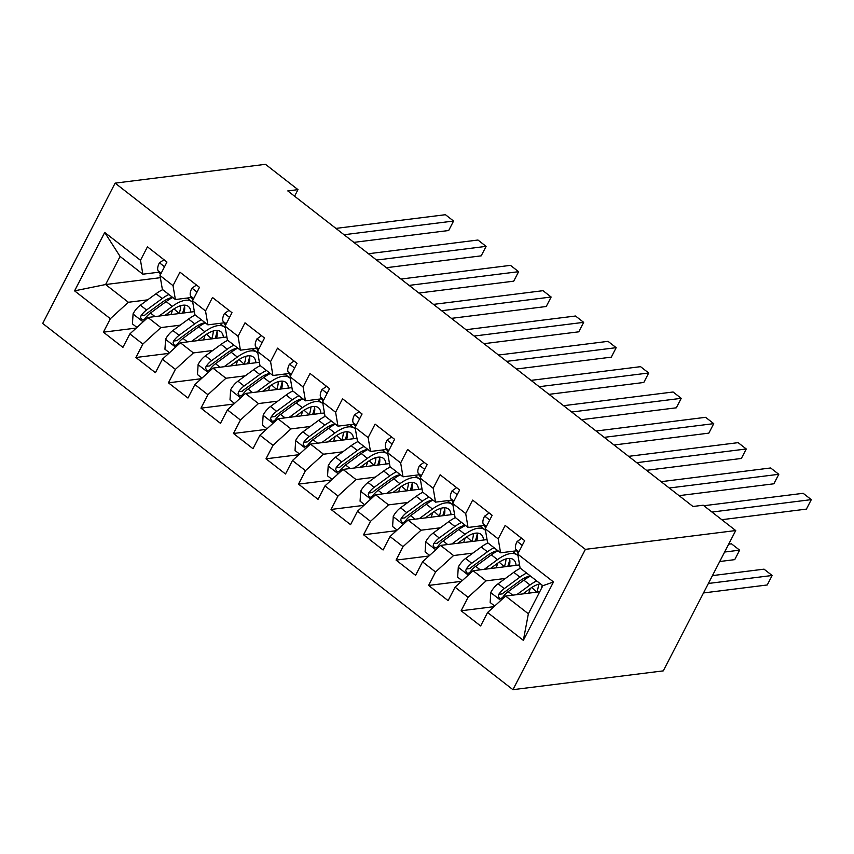 <?xml version="1.0" encoding="UTF-8"?>
<svg xmlns="http://www.w3.org/2000/svg" width="854" height="854" viewBox="0 0 854 854"><rect width="100%" height="100%" fill="white"/><g stroke="black" fill="none" stroke-linecap="round" stroke-linejoin="round"><path stroke-width="1.28" d="M294.587 196.217L297.982 189.641L287.787 190.922L693 506.497L703.194 505.216L735.71 530.547L663.28 670.87L512.944 689.68L42.7 323.452L115.13 183.13L585.374 549.357L512.944 689.68M160.371 277.689L105.608 284.531L74.576 290.851L110.347 318.713L103.398 332.174L122.912 347.375L129.861 333.903L142.864 344.034L135.914 357.506L155.428 372.696L162.377 359.235L175.39 369.366L168.441 382.827L187.955 398.028L194.904 384.556L207.906 394.687L200.957 408.159L220.471 423.349L227.42 409.888L240.433 420.019L233.484 433.48L252.987 448.681L259.936 435.209L272.949 445.35L266 458.811L285.514 474.002L292.463 460.541L305.465 470.671L298.516 484.133L318.03 499.334L324.979 485.873L337.992 496.003L331.042 509.464L350.556 524.655L357.506 511.194L370.508 521.324L363.558 534.785L383.072 549.987L390.022 536.525L403.035 546.656L396.085 560.117L415.588 575.308L422.538 561.847L435.551 571.977L428.601 585.438L448.115 600.64L455.065 587.178L468.067 597.309L461.117 610.77L480.631 625.971L487.581 612.499L505.611 596.06L528.37 613.78L542.856 585.716L520.097 567.995L517.727 554.097L553.499 581.958L523.353 640.361L487.581 612.499M74.576 290.851L104.722 232.448L140.494 260.299L142.853 274.198L158.94 272.191M517.727 554.097L524.676 540.635L505.162 525.434L498.213 538.895L485.211 528.765L492.16 515.304L472.646 500.113L465.697 513.574L452.684 503.444L459.633 489.982L440.13 474.781L433.181 488.242L420.168 478.112L427.117 464.651L407.604 449.46L400.654 462.921L387.652 452.791L394.601 439.319L375.087 424.128L368.138 437.59L355.125 427.459L362.075 413.998L342.561 398.797L335.611 412.268L322.609 402.138L329.559 388.666L310.045 373.476L303.095 386.937L290.082 376.806L297.032 363.345L277.518 348.144L270.569 361.616L257.566 351.485L264.516 338.013L245.002 322.823L238.052 336.284L225.05 326.153L231.989 312.692L212.486 297.491L205.536 310.963L192.524 300.821L199.473 287.36L179.959 272.17L173.01 285.631L160.008 275.5L166.957 262.039L147.443 246.838L140.494 260.299M505.397 578.446L486.097 580.859L473.084 570.728L519.574 564.91M468.067 597.309L486.097 580.859M455.065 587.178L473.084 570.728M553.499 581.958L542.856 585.716M472.881 553.114L453.57 555.538L440.568 545.407L487.047 539.589M435.551 571.977L453.57 555.538M422.538 561.847L440.568 545.407M498.213 538.895L500.583 552.794L516.67 550.787M500.583 552.794L487.57 542.664L485.211 528.765M440.354 527.793L421.054 530.206L408.041 520.075L454.531 514.257M403.035 546.656L421.054 530.206M390.022 536.525L408.041 520.075M465.697 513.574L468.056 527.473L484.143 525.456M468.056 527.473L455.054 517.343L452.684 503.444M407.838 502.462L388.527 504.885L375.525 494.754L422.004 488.936M370.508 521.324L388.527 504.885M357.506 511.194L375.525 494.754M433.181 488.242L435.54 502.141L451.627 500.134M435.54 502.141L422.527 492.011L420.168 478.112M375.312 477.14L356.011 479.553L342.998 469.422L389.488 463.605M337.992 496.003L356.011 479.553M324.979 485.873L342.998 469.422M400.654 462.921L403.013 476.81L419.1 474.803M403.013 476.81L390.011 466.679L387.652 452.791M342.796 451.809L323.495 454.221L310.482 444.091L356.961 438.283M305.465 470.671L323.495 454.221M292.463 460.541L310.482 444.091M368.138 437.59L370.497 451.488L386.584 449.471M370.497 451.488L357.484 441.358L355.125 427.459M310.28 426.488L290.968 428.9L277.966 418.77L324.445 412.952M272.949 445.35L290.968 428.9M259.936 435.209L277.966 418.77M335.611 412.268L337.981 426.157L354.058 424.15M337.981 426.157L324.968 416.026L322.609 402.138M277.753 401.156L258.452 403.568L245.44 393.438L291.929 387.631M240.433 420.019L258.452 403.568M227.42 409.888L245.44 393.438M303.095 386.937L305.454 400.836L321.542 398.818M305.454 400.836L292.452 390.705L290.082 376.806M245.237 375.835L225.926 378.247L212.924 368.117L259.402 362.299M207.906 394.687L225.926 378.247M194.904 384.556L212.924 368.117M270.569 361.616L272.938 375.504L289.026 373.497M272.938 375.504L259.926 365.373L257.566 351.485M212.71 350.503L193.41 352.916L180.397 342.785L226.886 336.978M175.39 369.366L193.41 352.916M162.377 359.235L180.397 342.785M238.052 336.284L240.412 350.183L256.499 348.165M240.412 350.183L227.41 340.052L225.05 326.153M180.194 325.182L160.894 327.594L147.881 317.464L194.36 311.646M142.864 344.034L160.894 327.594M129.861 333.903L147.881 317.464M205.536 310.963L207.896 324.851L223.983 322.844M207.896 324.851L194.883 314.72L192.524 300.821M147.667 299.85L128.367 302.263L105.608 284.531L120.094 256.467L142.853 274.198M110.347 318.713L128.367 302.263M173.01 285.631L175.38 299.53L191.456 297.512M175.38 299.53L162.367 289.399L160.008 275.5M297.982 189.641L265.466 164.32L115.13 183.13M735.71 530.547L585.374 549.357M539.728 591.79L505.611 596.06M104.722 232.448L120.094 256.467M528.37 613.78L523.353 640.361M103.398 332.174L136.266 328.064M135.914 357.506L168.782 353.385M168.441 382.827L201.298 378.717M200.957 408.159L233.825 404.049M233.484 433.48L266.341 429.37M266 458.811L298.868 454.702M298.516 484.133L331.384 480.023M331.042 509.464L363.911 505.354M363.558 534.785L396.427 530.676M396.085 560.117L428.943 556.007M428.601 585.438L461.47 581.328M461.117 610.77L493.986 606.66M163.957 259.701L159.324 262.968A12.116 5.241 127.9 0 0 158.129 270.803L160.413 274.71M353.866 242.376L448.681 230.516L453.57 221.037L344.055 234.733M453.57 221.037L445.446 214.706L335.921 228.402M165.132 315.307L171.985 310.28A29.025 12.554 -52.1 0 1 188.307 306.405A29.025 12.554 -52.1 0 1 190.848 312.084M159.09 316.055L172.294 306.383A34.971 15.126 -52.1 0 1 191.958 301.718A34.971 15.126 -52.1 0 1 192.812 302.508M136.95 327.434L132.423 323.901L133.096 313.792A12.116 5.241 -52.1 0 1 140.376 305.188L156.036 293.723A34.971 15.126 -52.1 0 1 162.719 289.666M172.583 309.853L170.992 314.571M168.889 294.481A34.971 15.126 127.9 0 0 162.217 298.537L146.557 310.002A12.116 5.241 127.9 0 0 141.049 315.713L140.515 317.496L141.743 319.695L143.291 319.951L144.956 318.755A12.116 5.241 -52.1 0 1 150.464 313.044L166.114 301.579A34.971 15.126 -52.1 0 1 172.796 297.523M184.112 312.927A29.025 12.554 127.9 0 0 184.325 305.145M184.539 306.17A34.971 15.126 127.9 0 1 183.183 311.315L182.575 313.119M179.137 313.546L173.992 308.902M141.049 315.713L144.721 315.254A6.17 2.669 -52.1 0 1 146.247 313.898L161.908 302.433A29.025 12.554 -52.1 0 1 172.636 297.395M180.781 305.668A29.025 12.554 -52.1 0 1 179.308 313.044M196.473 285.022L191.84 288.289A12.116 5.241 127.9 0 0 190.655 296.124L192.929 300.042M386.382 267.708L481.197 255.848L486.097 246.368L376.571 260.064M486.097 246.368L477.962 240.027L368.448 253.734M229 310.354L224.367 313.621A12.116 5.241 127.9 0 0 223.172 321.456L225.456 325.363M418.908 293.029L513.724 281.169L518.613 271.689L409.098 285.396M518.613 271.689L510.489 265.359L400.964 279.055M197.648 340.629L204.512 335.611A29.025 12.554 -52.1 0 1 220.823 331.736A29.025 12.554 -52.1 0 1 223.364 337.415M191.616 341.386L204.821 331.715A34.971 15.126 -52.1 0 1 224.474 327.039A34.971 15.126 -52.1 0 1 225.328 327.84M169.476 352.755L164.95 349.233L165.612 339.113A12.116 5.241 -52.1 0 1 172.903 330.519L188.553 319.054A34.971 15.126 -52.1 0 1 195.235 314.998M205.109 335.174L203.519 339.892M201.416 319.802A34.971 15.126 127.9 0 0 194.733 323.858L179.073 335.334A12.116 5.241 127.9 0 0 173.575 341.045L173.042 342.817L174.269 345.027L175.807 345.283L177.472 344.077A12.116 5.241 -52.1 0 1 182.98 338.365L198.64 326.901A34.971 15.126 -52.1 0 1 205.312 322.844M216.628 338.259A29.025 12.554 127.9 0 0 216.852 330.466M217.065 331.501A34.971 15.126 127.9 0 1 215.71 336.647L215.101 338.451M211.664 338.878L206.519 334.224M173.575 341.045L177.237 340.586A6.17 2.669 -52.1 0 1 178.764 339.23L194.424 327.755A29.025 12.554 -52.1 0 1 205.163 322.727M213.308 330.989A29.025 12.554 -52.1 0 1 211.835 338.365M230.174 365.96L237.028 360.932A29.025 12.554 -52.1 0 1 253.35 357.057A29.025 12.554 -52.1 0 1 255.88 362.736M224.132 366.708L237.337 357.036A34.971 15.126 -52.1 0 1 257.001 352.371A34.971 15.126 -52.1 0 1 257.855 353.161M201.992 378.087L197.466 374.554L198.128 364.444A12.116 5.241 -52.1 0 1 205.419 355.851L221.079 344.375A34.971 15.126 -52.1 0 1 227.751 340.319M237.625 360.505L236.035 365.224M233.932 345.133A34.971 15.126 127.9 0 0 227.26 349.19L211.6 360.655A12.116 5.241 127.9 0 0 206.092 366.366L205.558 368.149L206.785 370.348L208.323 370.604L209.999 369.408A12.116 5.241 -52.1 0 1 215.496 363.697L231.156 352.232A34.971 15.126 -52.1 0 1 237.839 348.176M249.154 363.58A29.025 12.554 127.9 0 0 249.368 355.798M249.581 356.823A34.971 15.126 127.9 0 1 248.226 361.968L247.617 363.772M244.18 364.21L239.035 359.555M206.092 366.366L209.764 365.907A6.17 2.669 -52.1 0 1 211.29 364.551L226.95 353.086A29.025 12.554 -52.1 0 1 237.679 348.048M245.824 356.321A29.025 12.554 -52.1 0 1 244.351 363.697M261.516 335.686L256.883 338.942A12.116 5.241 127.9 0 0 255.688 346.777L257.972 350.695M451.424 318.361L546.24 306.501L551.14 297.021L441.614 310.717M551.14 297.021L543.005 290.691L433.48 304.387M294.032 361.007L289.41 364.274A12.116 5.241 127.9 0 0 288.214 372.109L290.488 376.016M483.951 343.682L578.766 331.822L583.656 322.342L474.13 336.049M583.656 322.342L575.521 316.012L466.006 329.708M262.69 391.281L269.544 386.264A29.025 12.554 -52.1 0 1 285.866 382.389A29.025 12.554 -52.1 0 1 288.406 388.068M256.648 392.039L269.864 382.368A34.971 15.126 -52.1 0 1 289.517 377.692A34.971 15.126 -52.1 0 1 290.371 378.493M234.519 403.408L229.993 399.885L230.655 389.766A12.116 5.241 -52.1 0 1 237.935 381.172L253.595 369.707A34.971 15.126 -52.1 0 1 260.278 365.651M270.152 385.827L268.562 390.545M266.459 370.455A34.971 15.126 127.9 0 0 259.776 374.511L244.116 385.987A12.116 5.241 127.9 0 0 238.618 391.698L238.085 393.481L239.312 395.68L240.849 395.936L242.515 394.74A12.116 5.241 -52.1 0 1 248.023 389.029L263.683 377.553A34.971 15.126 -52.1 0 1 270.355 373.497M281.671 388.912A29.025 12.554 127.9 0 0 281.884 381.119M282.108 382.154A34.971 15.126 127.9 0 1 280.742 387.3L280.144 389.104M276.696 389.531L271.551 384.876M238.618 391.698L242.28 391.239A6.17 2.669 -52.1 0 1 243.806 389.883L259.467 378.407A29.025 12.554 -52.1 0 1 270.206 373.379M278.351 381.642A29.025 12.554 -52.1 0 1 276.877 389.018M295.217 416.613L302.07 411.585A29.025 12.554 -52.1 0 1 318.393 407.71A29.025 12.554 -52.1 0 1 320.923 413.389M289.175 417.371L302.38 407.689A34.971 15.126 -52.1 0 1 322.043 403.024A34.971 15.126 -52.1 0 1 322.897 403.814M267.035 428.74L262.509 425.217L263.171 415.097A12.116 5.241 -52.1 0 1 270.462 406.504L286.122 395.028A34.971 15.126 -52.1 0 1 292.794 390.972M302.668 411.158L301.078 415.877M298.975 395.786A34.971 15.126 127.9 0 0 292.303 399.843L276.643 411.308A12.116 5.241 127.9 0 0 271.134 417.019L270.601 418.802L271.828 421.001L273.365 421.257L275.041 420.061A12.116 5.241 -52.1 0 1 280.539 414.35L296.199 402.885A34.971 15.126 -52.1 0 1 302.882 398.829M314.187 414.233A29.025 12.554 127.9 0 0 314.411 406.451M314.624 407.475A34.971 15.126 127.9 0 1 313.269 412.621L312.66 414.425M309.223 414.863L304.077 410.208M271.134 417.019L274.807 416.56A6.17 2.669 -52.1 0 1 276.333 415.204L291.983 403.739A29.025 12.554 -52.1 0 1 302.722 398.701M310.867 406.974A29.025 12.554 -52.1 0 1 309.394 414.35M326.559 386.339L321.926 389.595A12.116 5.241 127.9 0 0 320.73 397.43L323.015 401.348M516.467 369.013L611.283 357.153L616.172 347.674L506.657 361.37M616.172 347.674L608.048 341.344L498.522 355.04M327.733 441.934L334.587 436.917A29.025 12.554 -52.1 0 1 350.909 433.042A29.025 12.554 -52.1 0 1 353.449 438.721M321.691 442.692L334.896 433.021A34.971 15.126 -52.1 0 1 354.559 428.345A34.971 15.126 -52.1 0 1 355.413 429.146M299.562 454.061L295.025 450.538L295.697 440.418A12.116 5.241 -52.1 0 1 302.978 431.825L318.638 420.36A34.971 15.126 -52.1 0 1 325.321 416.304M335.184 436.49L333.604 441.208M331.491 421.118A34.971 15.126 127.9 0 0 324.819 425.175L309.159 436.64A12.116 5.241 127.9 0 0 303.65 442.351L303.117 444.133L304.344 446.332L305.892 446.589L307.557 445.393A12.116 5.241 -52.1 0 1 313.066 439.682L328.726 428.206A34.971 15.126 -52.1 0 1 335.398 424.15M346.713 439.564A29.025 12.554 127.9 0 0 346.927 431.772M347.14 432.807A34.971 15.126 127.9 0 1 345.785 437.953L345.176 439.757M341.739 440.184L336.593 435.529M303.65 442.351L307.323 441.892A6.17 2.669 -52.1 0 1 308.849 440.536L324.509 429.06A29.025 12.554 -52.1 0 1 335.238 424.032M343.383 432.295A29.025 12.554 -52.1 0 1 341.91 439.671M359.075 411.66L354.442 414.927A12.116 5.241 127.9 0 0 353.257 422.762L355.531 426.669M548.994 394.345L643.799 382.475L648.698 372.995L539.173 386.702M648.698 372.995L640.564 366.665L531.049 380.372M360.249 467.266L367.113 462.238A29.025 12.554 -52.1 0 1 383.425 458.363A29.025 12.554 -52.1 0 1 385.965 464.053M354.218 468.024L367.423 458.352A34.971 15.126 -52.1 0 1 387.086 453.677A34.971 15.126 -52.1 0 1 387.929 454.467M332.078 479.393L327.552 475.87L328.214 465.75A12.116 5.241 -52.1 0 1 335.505 457.157L351.165 445.681A34.971 15.126 -52.1 0 1 357.837 441.625M367.711 461.811L366.12 466.53M364.017 446.439A34.971 15.126 127.9 0 0 357.335 450.496L341.685 461.961A12.116 5.241 127.9 0 0 336.177 467.672L335.643 469.454L336.871 471.654L338.408 471.92L340.073 470.714A12.116 5.241 -52.1 0 1 345.582 465.003L361.242 453.538A34.971 15.126 -52.1 0 1 367.914 449.482M379.229 464.886A29.025 12.554 127.9 0 0 379.454 457.103M379.667 458.139A34.971 15.126 127.9 0 1 378.311 463.284L377.703 465.078M374.265 465.515L369.12 460.861M336.177 467.672L339.839 467.223A6.17 2.669 -52.1 0 1 341.365 465.857L357.025 454.392A29.025 12.554 -52.1 0 1 367.764 449.353M375.909 457.627A29.025 12.554 -52.1 0 1 374.436 465.003M391.602 436.992L386.969 440.258A12.116 5.241 127.9 0 0 385.773 448.083L388.058 452.001M581.51 419.666L676.325 407.806L681.214 398.327L571.7 412.023M681.214 398.327L673.091 391.997L563.565 405.693M392.776 492.587L399.629 487.57A29.025 12.554 -52.1 0 1 415.951 483.695A29.025 12.554 -52.1 0 1 418.481 489.374M386.734 493.345L399.939 483.674A34.971 15.126 -52.1 0 1 419.602 479.009A34.971 15.126 -52.1 0 1 420.456 479.799M364.594 504.714L360.068 501.191L360.74 491.071A12.116 5.241 -52.1 0 1 368.021 482.478L383.681 471.013A34.971 15.126 -52.1 0 1 390.353 466.957M400.227 487.143L398.637 491.861M396.534 471.771A34.971 15.126 127.9 0 0 389.862 475.827L374.201 487.292A12.116 5.241 127.9 0 0 368.693 493.004L368.159 494.786L369.387 496.985L370.935 497.241L372.6 496.046A12.116 5.241 -52.1 0 1 378.108 490.335L393.758 478.859A34.971 15.126 -52.1 0 1 400.441 474.803M411.756 490.217A29.025 12.554 127.9 0 0 411.97 482.425M412.183 483.46A34.971 15.126 127.9 0 1 410.827 488.605L410.219 490.409M406.782 490.836L401.636 486.193M368.693 493.004L372.365 492.544A6.17 2.669 -52.1 0 1 373.892 491.189L389.552 479.724A29.025 12.554 -52.1 0 1 400.28 474.685M408.425 482.958A29.025 12.554 -52.1 0 1 406.952 490.324M424.118 462.313L419.485 465.579A12.116 5.241 127.9 0 0 418.3 473.415L420.574 477.333M614.026 444.998L708.841 433.138L713.741 423.648L604.216 437.355M713.741 423.648L705.607 417.318L596.092 431.024M425.292 517.919L432.156 512.902A29.025 12.554 -52.1 0 1 448.467 509.016A29.025 12.554 -52.1 0 1 451.008 514.706M419.261 518.677L432.466 509.005A34.971 15.126 -52.1 0 1 452.118 504.33A34.971 15.126 -52.1 0 1 452.972 505.13M397.121 530.046L392.594 526.523L393.256 516.403A12.116 5.241 -52.1 0 1 400.547 507.81L416.197 496.334A34.971 15.126 -52.1 0 1 422.879 492.278M432.754 512.464L431.163 517.182M429.06 497.092A34.971 15.126 127.9 0 0 422.378 501.149L406.717 512.624A12.116 5.241 127.9 0 0 401.22 518.335L400.686 520.107L401.914 522.306L403.451 522.573L405.116 521.367A12.116 5.241 -52.1 0 1 410.625 515.656L426.285 504.191A34.971 15.126 -52.1 0 1 432.957 500.134M444.272 515.549A29.025 12.554 127.9 0 0 444.496 507.756M444.71 508.792A34.971 15.126 127.9 0 1 443.354 513.937L442.746 515.731M439.308 516.168L434.163 511.514M401.22 518.335L404.881 517.876A6.17 2.669 -52.1 0 1 406.408 516.51L422.068 505.045A29.025 12.554 -52.1 0 1 432.807 500.017M440.952 508.279A29.025 12.554 -52.1 0 1 439.479 515.656M456.634 487.645L452.012 490.911A12.116 5.241 127.9 0 0 450.816 498.736L453.1 502.654M646.553 470.319L741.368 458.459L746.257 448.98L636.742 462.676M746.257 448.98L738.134 442.65L628.608 456.346M457.819 543.24L464.672 538.223A29.025 12.554 -52.1 0 1 480.994 534.348A29.025 12.554 -52.1 0 1 483.524 540.027M451.777 543.998L464.982 534.326A34.971 15.126 -52.1 0 1 484.645 529.661A34.971 15.126 -52.1 0 1 485.499 530.451M429.637 555.378L425.111 551.844L425.772 541.724A12.116 5.241 -52.1 0 1 433.063 533.131L448.724 521.666A34.971 15.126 -52.1 0 1 455.395 517.609M465.27 537.796L463.679 542.514M461.576 522.424A34.971 15.126 127.9 0 0 454.904 526.48L439.244 537.945A12.116 5.241 127.9 0 0 433.736 543.656L433.202 545.439L434.43 547.638L435.967 547.894L437.643 546.699A12.116 5.241 -52.1 0 1 443.141 540.988L458.801 529.512A34.971 15.126 -52.1 0 1 465.483 525.456M476.799 540.87A29.025 12.554 127.9 0 0 477.012 533.077M477.226 534.113A34.971 15.126 127.9 0 1 475.87 539.258L475.262 541.062M471.824 541.489L466.679 536.846M433.736 543.656L437.408 543.197A6.17 2.669 -52.1 0 1 438.935 541.842L454.595 530.377A29.025 12.554 -52.1 0 1 465.323 525.338M473.468 533.611A29.025 12.554 -52.1 0 1 471.995 540.988M489.161 512.966L484.528 516.232A12.116 5.241 127.9 0 0 483.332 524.068L485.616 527.986M679.069 495.651L773.884 483.791L778.784 474.301L669.258 488.008M778.784 474.301L770.65 467.971L661.124 481.677M490.335 568.572L497.188 563.555A29.025 12.554 -52.1 0 1 513.51 559.669A29.025 12.554 -52.1 0 1 516.051 565.359M484.293 569.33L497.498 559.658A34.971 15.126 -52.1 0 1 517.161 554.983A34.971 15.126 -52.1 0 1 518.015 555.783M462.163 580.699L457.637 577.176L458.299 567.056A12.116 5.241 -52.1 0 1 465.579 558.463L481.24 546.987A34.971 15.126 -52.1 0 1 487.922 542.93M497.786 563.117L496.206 567.835M494.103 547.745A34.971 15.126 127.9 0 0 487.42 551.801L471.76 563.277A12.116 5.241 127.9 0 0 466.263 568.988L465.729 570.76L466.957 572.959L468.494 573.226L470.159 572.02A12.116 5.241 -52.1 0 1 475.667 566.309L491.328 554.844A34.971 15.126 -52.1 0 1 497.999 550.787M509.315 566.202A29.025 12.554 127.9 0 0 509.528 558.409M719.73 561.516L734.739 559.637L739.628 550.157L731.494 543.827L728.675 544.179M509.753 559.445A34.971 15.126 127.9 0 1 508.386 564.59L507.778 566.394M504.34 566.821L499.195 562.167M466.263 568.988L469.924 568.529A6.17 2.669 -52.1 0 1 471.451 567.173L487.111 555.698A29.025 12.554 -52.1 0 1 497.85 550.67M505.984 558.932A29.025 12.554 -52.1 0 1 504.511 566.309M724.619 552.036L739.628 550.157M521.677 538.298L517.044 541.564A12.116 5.241 127.9 0 0 515.859 549.389L518.132 553.307M721.779 519.702L806.411 509.112L811.3 499.633L711.969 512.058M811.3 499.633L803.166 493.302L703.845 505.728M522.861 593.904L529.715 588.876A29.025 12.554 -52.1 0 1 540.443 583.848M516.819 594.651L530.024 584.979A34.971 15.126 -52.1 0 1 536.696 580.923M494.679 606.03L490.153 602.497L490.815 592.388A12.116 5.241 -52.1 0 1 498.106 583.784L513.766 572.319A34.971 15.126 -52.1 0 1 520.438 568.262M530.313 588.449L528.722 593.167M526.619 573.077A34.971 15.126 127.9 0 0 519.937 577.133L504.287 588.598A12.116 5.241 127.9 0 0 498.779 594.309L498.245 596.092L499.473 598.291L501.01 598.547L502.686 597.352A12.116 5.241 -52.1 0 1 508.183 591.641L523.844 580.165A34.971 15.126 -52.1 0 1 530.526 576.108M542.418 586.57A29.025 12.554 127.9 0 0 542.343 585.321M703.504 592.943L767.255 584.969L772.144 575.489L764.02 569.159L712.449 575.607M536.867 592.142L531.722 587.499M541.276 588.79A34.971 15.126 127.9 0 0 542.183 585.203M498.779 594.309L502.44 593.85A6.17 2.669 -52.1 0 1 503.977 592.495L519.627 581.03A29.025 12.554 -52.1 0 1 530.366 575.991M538.511 584.264A29.025 12.554 -52.1 0 1 537.038 591.641M708.404 583.463L772.144 575.489M164.523 266.747L159.506 262.84M161.192 273.184L158.129 270.803M133.075 314.037L143.088 321.841M166.114 301.579L172.294 306.383M156.036 293.723L162.217 298.537M150.464 313.044L154.99 316.567M140.376 305.188L146.557 310.002M197.039 292.079L192.022 288.172M193.719 298.516L190.655 296.124M229.566 317.4L224.538 313.493M226.235 323.837L223.172 321.456M165.591 339.369L175.604 347.162M198.64 326.901L204.821 331.715M188.553 319.054L194.733 323.858M182.98 338.365L187.506 341.899M172.903 330.519L179.073 335.334M198.117 364.69L208.13 372.493M231.156 352.232L237.337 357.036M221.079 344.375L227.26 349.19M215.496 363.697L220.033 367.231M205.419 355.851L211.6 360.655M262.082 342.732L257.065 338.824M258.762 349.169L255.688 346.777M294.598 368.053L289.581 364.146M291.278 374.49L288.214 372.109M230.633 390.022L240.647 397.815M263.683 377.553L269.864 382.368M253.595 369.707L259.776 374.511M248.023 389.029L252.549 392.552M237.935 381.172L244.116 385.987M263.16 415.343L273.163 423.146M296.199 402.885L302.38 407.689M286.122 395.028L292.303 399.843M280.539 414.35L285.076 417.884M270.462 406.504L276.643 411.308M327.125 393.384L322.107 389.477M323.805 399.821L320.73 397.43M295.676 440.675L305.689 448.467M328.726 428.206L334.896 433.021M318.638 420.36L324.819 425.175M313.066 439.682L317.592 443.205M302.978 431.825L309.159 436.64M359.641 418.706L354.623 414.798M356.321 425.153L353.257 422.762M328.192 466.006L338.205 473.799M361.242 453.538L367.423 458.352M351.165 445.681L357.335 450.496M345.582 465.003L350.119 468.536M335.505 457.157L341.685 461.961M392.167 444.037L387.14 440.13M388.837 450.474L385.773 448.083M360.719 491.328L370.732 499.12M393.758 478.859L399.939 483.674M383.681 471.013L389.862 475.827M378.108 490.335L382.635 493.858M368.021 482.478L374.201 487.292M424.684 469.369L419.666 465.451M421.364 475.806L418.3 473.415M393.235 516.659L403.248 524.452M426.285 504.191L432.466 509.005M416.197 496.334L422.378 501.149M410.625 515.656L415.151 519.189M400.547 507.81L406.717 512.624M457.21 494.69L452.182 490.783M453.88 501.127L450.816 498.736M425.762 541.98L435.775 549.784M458.801 529.512L464.982 534.326M448.724 521.666L454.904 526.48M443.141 540.988L447.677 544.51M433.063 533.131L439.244 537.945M489.726 520.022L484.709 516.104M486.406 526.459L483.332 524.068M458.278 567.312L468.291 575.105M491.328 554.844L497.498 559.658M481.24 546.987L487.42 551.801M475.667 566.309L480.194 569.842M465.579 558.463L471.76 563.277M522.242 545.343L517.225 541.436M518.922 551.78L515.859 549.389M490.804 592.633L500.807 600.437M523.844 580.165L530.024 584.979M513.766 572.319L519.937 577.133M508.183 591.641L512.72 595.163M498.106 583.784L504.287 588.598M191.958 301.718L187.239 298.046M224.474 327.039L219.766 323.367M257.001 352.371L252.282 348.699M289.517 377.692L284.798 374.02M322.043 403.024L317.325 399.352M354.559 428.345L349.841 424.673M387.086 453.677L382.368 450.005M419.602 479.009L414.884 475.326M452.118 504.33L447.4 500.657M484.645 529.661L479.927 525.979M517.161 554.983L512.443 551.31"/></g></svg>
